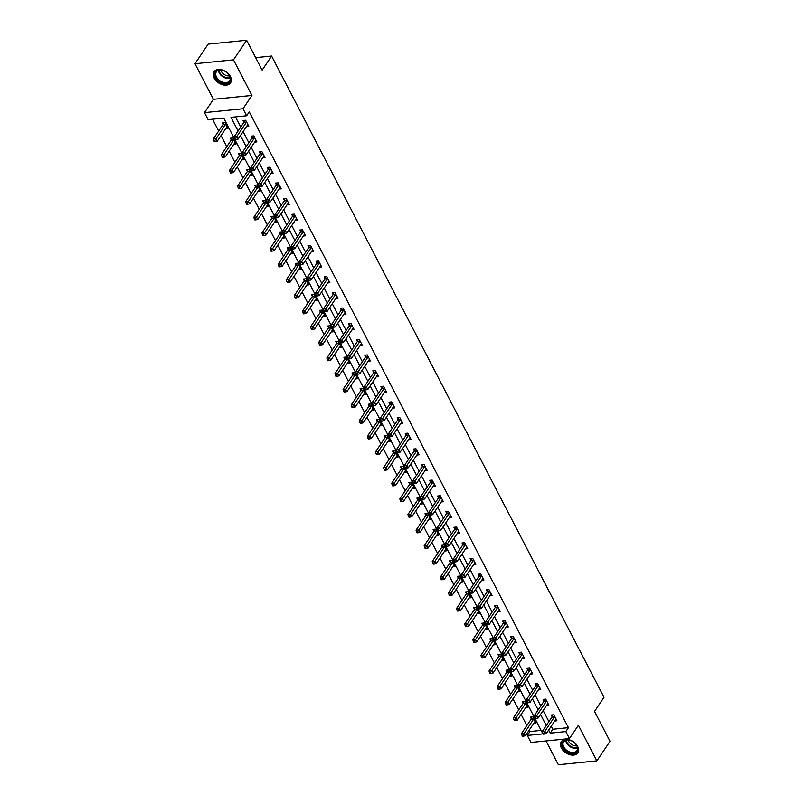 <?xml version="1.0" encoding="UTF-8"?>
<svg xmlns="http://www.w3.org/2000/svg" width="805" height="805" viewBox="0 0 805 805"><rect width="100%" height="100%" fill="white"/><g stroke="black" fill="none" stroke-linecap="round" stroke-linejoin="round"><path stroke-width="1.21" d="M214.17 78.135A9.962 6.712 -146.1 0 0 222.462 84.736A9.962 6.712 -146.1 0 0 230.552 82.875A9.962 6.712 -146.1 0 0 230.401 76.505A9.962 6.712 -146.1 0 0 222.11 69.904A9.962 6.712 -146.1 0 0 214.019 71.766A9.962 6.712 -146.1 0 0 214.17 78.135M561.437 748.087A9.962 6.712 -146.1 0 0 569.729 754.688A9.962 6.712 -146.1 0 0 577.819 752.826A9.962 6.712 -146.1 0 0 577.668 746.456A9.962 6.712 -146.1 0 0 569.377 739.855A9.962 6.712 -146.1 0 0 561.286 741.717A9.962 6.712 -146.1 0 0 561.437 748.087M551.254 726.17L552.844 729.229L568.451 727.66L565.824 731.574L569.457 738.598L530.948 742.462L527.315 735.448L542.922 733.878L223.73 118.083L208.113 119.653L204.48 112.63L242.989 108.766L246.622 115.779L231.015 117.349L238.089 131.014M213.426 99.317L251.935 95.443L233.48 59.842L246.642 40.25L208.133 44.124L194.971 63.706L213.426 99.317L204.48 112.63M546.021 740.952L558.358 764.75L596.867 760.876L578.413 725.275L569.457 738.598M529.207 730.105L529.942 731.524L527.315 735.448M212.55 119.21L218.668 131.024M221.033 135.572L226.779 146.671M229.143 151.219L234.889 162.318M237.254 166.856L242.999 177.965M245.354 182.504L251.11 193.603M253.464 198.151L259.22 209.25M261.575 213.798L267.33 224.897M269.685 229.445L275.441 240.544M277.795 245.092L283.551 256.191M285.906 260.729L291.662 271.838M294.016 276.377L299.772 287.476M302.127 292.024L307.882 303.123M310.237 307.671L315.993 318.77M318.347 323.318L324.103 334.417M326.458 338.965L332.213 350.064M334.568 354.613L340.324 365.712M342.678 370.25L348.434 381.349M350.789 385.897L356.545 396.996M358.899 401.544L364.655 412.643M367.01 417.191L372.765 428.29M375.12 432.838L380.876 443.937M383.23 448.486L388.976 459.585M391.341 464.123L397.086 475.222M399.451 479.77L405.197 490.869M407.561 495.417L413.307 506.516M415.662 511.064L421.418 522.163M423.772 526.712L429.528 537.81M431.883 542.359L437.638 553.458M439.993 557.996L445.749 569.105M448.103 573.643L453.859 584.742M456.214 589.29L461.969 600.389M464.324 604.937L470.08 616.036M472.434 620.585L478.19 631.684M480.545 636.232L486.3 647.331M488.655 651.869L494.411 662.978M496.766 667.516L502.521 678.615M504.876 683.163L510.632 694.262M512.986 698.81L518.742 709.909M521.097 714.458L526.852 725.557M233.48 59.842L194.971 63.706M246.642 40.25L262.138 70.136L271.607 56.038L604.012 697.301L594.533 711.409L610.029 741.294L596.867 760.876M271.607 56.038L255.658 57.638M529.942 731.524L541.121 730.407M533.906 723.111L536.14 722.89L533.021 716.873L530.425 717.134L531.26 718.754M525.796 707.464L528.03 707.243L524.91 701.225L522.314 701.487L523.149 703.107M517.685 691.817L519.919 691.596L516.8 685.578L514.204 685.84L515.039 687.46M509.575 676.17L511.809 675.948L508.69 669.931L506.093 670.193L506.929 671.813M501.465 660.533L503.699 660.301L500.579 654.284L497.983 654.546L498.818 656.176M493.354 644.886L495.588 644.654L492.469 638.637L489.873 638.898L490.708 640.528M485.244 629.238L487.478 629.017L484.358 623L481.762 623.261L482.608 624.881M477.134 613.591L479.377 613.37L476.258 607.352L473.652 607.614L474.497 609.234M469.023 597.944L471.267 597.723L468.148 591.705L465.542 591.967L466.387 593.587M460.913 582.297L463.157 582.075L460.037 576.058L457.431 576.32L458.276 577.94M452.802 566.66L455.046 566.428L451.927 560.411L449.321 560.672L450.166 562.303M444.692 551.012L446.936 550.781L443.817 544.764L441.21 545.025L442.056 546.655M436.582 535.365L438.826 535.144L435.706 529.127L433.1 529.388L433.945 531.008M428.471 519.718L430.715 519.497L427.596 513.479L424.99 513.741L425.835 515.361M420.361 504.071L422.605 503.85L419.486 497.832L416.879 498.094L417.725 499.714M412.251 488.424L414.495 488.202L411.375 482.185L408.769 482.447L409.614 484.067M404.14 472.787L406.384 472.555L403.265 466.538L400.659 466.799L401.504 468.43M396.03 457.139L398.274 456.908L395.154 450.891L392.548 451.152L393.393 452.782M387.919 441.492L390.163 441.271L387.044 435.253L384.438 435.515L385.283 437.135M379.809 425.845L382.053 425.624L378.934 419.606L376.338 419.868L377.173 421.488M371.699 410.198L373.943 409.976L370.823 403.959L368.227 404.221L369.062 405.841M363.598 394.551L365.832 394.329L362.713 388.312L360.117 388.574L360.952 390.194M355.488 378.914L357.722 378.682L354.603 372.665L352.006 372.926L352.842 374.556M347.378 363.266L349.612 363.035L346.492 357.018L343.896 357.279L344.731 358.909M339.267 347.619L341.501 347.398L338.382 341.38L335.786 341.632L336.621 343.262M331.157 331.972L333.391 331.751L330.271 325.733L327.675 325.995L328.51 327.615M323.047 316.325L325.28 316.103L322.161 310.086L319.565 310.348L320.4 311.968M314.936 300.678L317.17 300.456L314.051 294.439L311.454 294.7L312.3 296.321M306.826 285.04L309.07 284.809L305.95 278.792L303.344 279.053L304.189 280.673M298.715 269.393L300.959 269.162L297.84 263.144L295.234 263.406L296.079 265.036M290.605 253.746L292.849 253.515L289.73 247.497L287.123 247.759L287.969 249.389M282.495 238.099L284.739 237.878L281.619 231.86L279.013 232.122L279.858 233.742M274.384 222.452L276.628 222.23L273.509 216.213L270.903 216.475L271.748 218.095M266.274 206.805L268.518 206.583L265.398 200.566L262.792 200.827L263.638 202.447M258.163 191.167L260.407 190.936L257.288 184.919L254.682 185.18L255.527 186.8M250.053 175.52L252.297 175.289L249.178 169.271L246.572 169.533L247.417 171.163M241.943 159.873L244.187 159.642L241.067 153.624L238.461 153.886L239.306 155.516M233.832 144.226L236.076 144.004L232.957 137.987L230.351 138.249L231.196 139.869M225.722 128.579L227.966 128.357L224.847 122.34L222.24 122.602L223.086 124.222M568.451 727.66L249.258 111.865L246.622 115.779M235.442 116.906L240.725 127.089M243.08 131.638L248.836 142.737M251.19 147.285L256.946 158.384M259.301 162.932L265.056 174.031M267.411 178.579L273.167 189.678M275.521 194.216L281.277 205.315M283.632 209.864L289.387 220.962M291.742 225.511L297.498 236.61M299.852 241.158L305.608 252.257M307.963 256.805L313.719 267.904M316.073 272.452L321.829 283.551M324.184 288.089L329.929 299.198M332.294 303.737L338.04 314.836M340.404 319.384L346.15 330.483M348.515 335.031L354.26 346.13M356.625 350.678L362.371 361.777M364.725 366.325L370.481 377.424M372.836 381.962L378.592 393.071M380.946 397.61L386.702 408.709M389.057 413.257L394.812 424.356M397.167 428.904L402.923 440.003M405.277 444.551L411.033 455.65M413.388 460.198L419.143 471.297M421.498 475.836L427.254 486.945M429.608 491.483L435.364 502.582M437.719 507.13L443.475 518.229M445.829 522.777L451.585 533.876M453.94 538.424L459.695 549.523M462.05 554.071L467.806 565.17M470.16 569.709L475.916 580.818M478.271 585.356L484.026 596.455M486.381 601.003L492.137 612.102M494.491 616.65L500.237 627.749M502.602 632.297L508.347 643.396M510.712 647.945L516.458 659.043M518.823 663.592L524.568 674.691M526.933 679.229L532.679 690.328M535.033 694.876L540.789 705.975M543.144 710.523L548.899 721.622M554.715 721.018L556.959 720.797L553.84 714.78L551.234 715.041L552.079 716.661M546.605 705.371L548.849 705.15L545.73 699.132L543.123 699.394L543.969 701.014M538.495 689.724L540.739 689.503L537.619 683.485L535.013 683.747L535.858 685.367M530.384 674.087L532.628 673.855L529.509 667.838L526.903 668.1L527.748 669.73M522.274 658.44L524.518 658.208L521.399 652.191L518.792 652.452L519.638 654.083M514.164 642.793L516.408 642.571L513.288 636.554L510.692 636.815L511.527 638.435M506.063 627.145L508.297 626.924L505.178 620.907L502.582 621.168L503.417 622.788M497.953 611.498L500.187 611.277L497.067 605.259L494.471 605.521L495.306 607.141M489.843 595.851L492.076 595.63L488.957 589.612L486.361 589.874L487.196 591.494M481.732 580.214L483.966 579.982L480.847 573.965L478.25 574.227L479.086 575.847M473.622 564.567L475.856 564.335L472.736 558.318L470.14 558.579L470.975 560.21M465.511 548.919L467.745 548.698L464.626 542.681L462.03 542.932L462.865 544.562M457.401 533.272L459.635 533.051L456.516 527.034L453.919 527.295L454.765 528.915M449.291 517.625L451.525 517.404L448.415 511.386L445.809 511.648L446.654 513.268M441.18 501.978L443.424 501.757L440.305 495.739L437.699 496.001L438.544 497.621M433.07 486.341L435.314 486.109L432.194 480.092L429.588 480.354L430.434 481.974M424.96 470.694L427.203 470.462L424.084 464.445L421.478 464.706L422.323 466.337M416.849 455.046L419.093 454.815L415.974 448.798L413.368 449.059L414.213 450.689M408.739 439.399L410.983 439.178L407.863 433.16L405.257 433.422L406.102 435.042M400.628 423.752L402.872 423.531L399.753 417.513L397.147 417.775L397.992 419.395M392.518 408.105L394.762 407.883L391.643 401.866L389.036 402.128L389.882 403.748M384.408 392.468L386.652 392.236L383.532 386.219L380.926 386.481L381.771 388.101M376.297 376.821L378.541 376.589L375.422 370.572L372.816 370.833L373.661 372.463M368.187 361.173L370.431 360.942L367.311 354.925L364.705 355.186L365.55 356.816M360.077 345.526L362.32 345.305L359.201 339.287L356.595 339.549L357.44 341.169M351.966 329.879L354.21 329.658L351.091 323.64L348.495 323.902L349.33 325.522M343.856 314.232L346.1 314.01L342.98 307.993L340.384 308.255L341.219 309.875M335.755 298.585L337.989 298.363L334.87 292.346L332.274 292.607L333.109 294.228M327.645 282.947L329.879 282.716L326.76 276.699L324.163 276.96L324.999 278.59M319.535 267.3L321.769 267.069L318.649 261.051L316.053 261.313L316.888 262.943M311.424 251.653L313.658 251.432L310.539 245.414L307.943 245.676L308.778 247.296M303.314 236.006L305.548 235.785L302.428 229.767L299.832 230.029L300.668 231.649M295.204 220.359L297.437 220.137L294.318 214.12L291.722 214.382L292.557 216.002M287.093 204.712L289.327 204.49L286.208 198.473L283.612 198.734L284.457 200.354M278.983 189.074L281.227 188.843L278.107 182.826L275.501 183.087L276.346 184.717M270.872 173.427L273.116 173.196L269.997 167.178L267.391 167.44L268.236 169.07M262.762 157.78L265.006 157.559L261.887 151.541L259.28 151.803L260.126 153.423M254.652 142.133L256.896 141.911L253.776 135.894L251.17 136.156L252.015 137.776M246.541 126.486L248.785 126.264L245.666 120.247L243.06 120.509L243.905 122.129M251.935 95.443L242.989 108.766M548.628 730.085L550.207 733.144L565.824 731.574M240.454 135.552L246.199 146.651M248.564 151.199L254.31 162.298M256.674 166.846L262.42 177.945M264.775 182.494L270.53 193.592M272.885 198.141L278.641 209.24M280.995 213.788L286.751 224.887M289.106 229.425L294.861 240.524M297.216 245.072L302.972 256.171M305.326 260.719L311.082 271.818M313.437 276.367L319.193 287.466M321.547 292.014L327.303 303.113M329.658 307.661L335.413 318.76M337.768 323.298L343.524 334.407M345.878 338.945L351.634 350.044M353.989 354.592L359.744 365.691M362.099 370.24L367.855 381.339M370.209 385.887L375.965 396.986M378.32 401.534L384.076 412.633M386.43 417.171L392.186 428.28M394.541 432.818L400.286 443.917M402.651 448.466L408.397 459.564M410.761 464.113L416.507 475.212M418.872 479.76L424.617 490.859M426.972 495.407L432.728 506.506M435.082 511.044L440.838 522.153M443.193 526.691L448.949 537.79M451.303 542.339L457.059 553.438M459.414 557.986L465.169 569.085M467.524 573.633L473.28 584.732M475.634 589.28L481.39 600.379M483.745 604.927L489.5 616.026M491.855 620.564L497.611 631.663M499.965 636.212L505.721 647.311M508.076 651.859L513.832 662.958M516.186 667.506L521.942 678.605M524.297 683.153L530.052 694.252M532.407 698.8L538.163 709.899M540.517 714.438L546.273 725.536M552.844 729.229L550.207 733.144M554.474 716.943L551.868 717.205L542.288 731.463L544.894 731.202L554.474 716.943A1.278 0.735 84.3 0 0 554.635 716.571L554.685 716.4M543.818 733.053L542.781 733.154L543.294 734.16L544.341 734.049L543.818 733.053L544.894 731.202L546.192 733.707L555.772 719.449A1.278 0.735 84.3 0 1 556.014 719.227L556.114 719.167M551.868 717.205A1.278 0.735 84.3 0 0 552.029 716.832L552.552 714.91M542.288 731.463L542.781 733.154M544.341 734.049L546.192 733.707M531.733 717.003L531.22 718.925A1.278 0.735 -95.7 0 1 531.058 719.298L521.479 733.556L524.075 733.295L525.373 735.8L534.963 721.542A1.278 0.735 -95.7 0 1 535.194 721.32L535.305 721.26M533.866 718.493L533.816 718.664A1.278 0.735 -95.7 0 1 533.655 719.036L522.998 735.136L521.962 735.247L522.485 736.253L523.522 736.142L522.998 735.136M525.373 735.8L523.522 736.142M521.962 735.247L521.479 733.556M563.419 741.133A8.624 5.806 33.9 0 1 569.97 740.268A8.624 5.806 33.9 0 1 575.877 744.233A8.624 5.806 33.9 0 1 576.531 752.152A8.624 5.806 33.9 0 1 565.643 750.642A8.624 5.806 33.9 0 1 563.419 741.133M570.111 740.308A7.98 5.373 -146.1 0 0 564.174 741.153A7.98 5.373 -146.1 0 0 563.611 741.797A7.98 5.373 -146.1 0 0 566.72 750.341A7.98 5.373 -146.1 0 0 576.31 751.357A7.98 5.373 -146.1 0 0 576.863 750.703A7.98 5.373 -146.1 0 0 575.786 744.122M561.759 741.123L561.759 741.123A9.902 6.661 -146.1 0 0 565.613 751.719A9.902 6.661 -146.1 0 0 577.497 752.967A9.902 6.661 -146.1 0 0 578.191 752.162L578.191 752.162M576.833 745.772A6.289 4.236 33.9 0 1 568.189 739.966M229.727 75.982A8.624 5.806 33.9 0 1 226.215 83.458A8.624 5.806 33.9 0 1 215.68 77.401A8.624 5.806 33.9 0 1 222.703 70.317A8.624 5.806 33.9 0 1 228.61 74.281A8.624 5.806 33.9 0 1 229.727 75.982M222.844 70.357A7.98 5.373 -146.1 0 0 216.344 71.846A7.98 5.373 -146.1 0 0 216.465 76.958A7.98 5.373 -146.1 0 0 223.106 82.241A7.98 5.373 -146.1 0 0 229.596 80.752A7.98 5.373 -146.1 0 0 229.475 75.65A7.98 5.373 -146.1 0 0 228.519 74.181M229.566 75.821A6.289 4.236 33.9 0 1 221.445 71.464A6.289 4.236 33.9 0 1 220.922 70.015M214.492 71.172L214.492 71.172A9.902 6.661 -146.1 0 0 214.643 77.501A9.902 6.661 -146.1 0 0 222.874 84.062A9.902 6.661 -146.1 0 0 230.924 82.211L230.924 82.211M546.364 701.296L543.767 701.558L534.178 715.816L536.784 715.554L546.364 701.296A1.278 0.735 84.3 0 0 546.525 700.934L546.575 700.753M535.707 717.406L534.671 717.507L535.184 718.513L536.231 718.402L535.707 717.406L536.784 715.554L538.082 718.06L547.662 703.801A1.278 0.735 84.3 0 1 547.903 703.58L548.004 703.53M543.767 701.558A1.278 0.735 84.3 0 0 543.918 701.195L544.442 699.263M534.178 715.816L534.671 717.507M536.231 718.402L538.082 718.06M538.253 685.649L535.657 685.91L526.067 700.169L528.674 699.907L538.253 685.649A1.278 0.735 84.3 0 0 538.414 685.286L538.465 685.105M527.597 701.759L526.561 701.859L527.074 702.866L528.12 702.765L527.597 701.759L528.674 699.907L529.972 702.413L539.551 688.154A1.278 0.735 84.3 0 1 539.793 687.933L539.893 687.883M535.657 685.91A1.278 0.735 84.3 0 0 535.808 685.548L536.331 683.616M526.067 700.169L526.561 701.859M528.12 702.765L529.972 702.413M523.622 701.356L523.109 703.278A1.278 0.735 -95.7 0 1 522.948 703.651L513.369 717.909L515.965 717.647L517.263 720.153L526.852 705.894A1.278 0.735 -95.7 0 1 527.084 705.673L527.195 705.613M525.756 702.846L525.705 703.017A1.278 0.735 -95.7 0 1 525.544 703.389L514.888 719.499L513.852 719.6L514.375 720.606L515.411 720.495L514.888 719.499M517.263 720.153L515.411 720.495M513.852 719.6L513.369 717.909M515.512 685.709L514.999 687.641A1.278 0.735 -95.7 0 1 514.838 688.003L505.258 702.262L507.854 702L509.152 704.506L518.742 690.247A1.278 0.735 -95.7 0 1 518.973 690.026L519.084 689.976M517.645 687.198L517.595 687.379A1.278 0.735 -95.7 0 1 517.434 687.742L506.778 703.852L505.741 703.952L506.265 704.959L507.301 704.848L506.778 703.852M509.152 704.506L507.301 704.848M505.741 703.952L505.258 702.262M530.143 670.002L527.547 670.263L517.957 684.522L520.563 684.26L530.143 670.002A1.278 0.735 84.3 0 0 530.304 669.639L530.354 669.468M519.487 686.112L518.45 686.212L518.963 687.218L520.01 687.118L519.487 686.112L520.563 684.26L521.861 686.766L531.441 672.507A1.278 0.735 84.3 0 1 531.682 672.286L531.783 672.235M527.547 670.263A1.278 0.735 84.3 0 0 527.698 669.901L528.221 667.969M517.957 684.522L518.45 686.212M520.01 687.118L521.861 686.766M522.032 654.354L519.436 654.616L509.847 668.875L512.453 668.613L522.032 654.354A1.278 0.735 84.3 0 0 522.193 653.992L522.244 653.821M511.376 670.464L510.34 670.575L510.853 671.571L511.9 671.471L511.376 670.464L512.453 668.613L513.751 671.129L523.331 656.86A1.278 0.735 84.3 0 1 523.572 656.649L523.673 656.588M519.436 654.616A1.278 0.735 84.3 0 0 519.587 654.254L520.111 652.322M509.847 668.875L510.34 670.575M511.9 671.471L513.751 671.129M513.922 638.707L511.326 638.969L501.746 653.237L504.343 652.976L513.922 638.707A1.278 0.735 84.3 0 0 514.083 638.345L514.133 638.174M503.266 654.817L502.229 654.928L502.743 655.924L503.789 655.823L503.266 654.817L504.343 652.976L505.641 655.481L515.22 641.223A1.278 0.735 84.3 0 1 515.462 641.001L515.562 640.941M511.326 638.969A1.278 0.735 84.3 0 0 511.487 638.607L512 636.675M501.746 653.237L502.229 654.928M503.789 655.823L505.641 655.481M507.402 670.062L506.888 671.994A1.278 0.735 -95.7 0 1 506.727 672.356L497.148 686.615L499.744 686.353L501.042 688.859L510.632 674.6A1.278 0.735 -95.7 0 1 510.863 674.379L510.974 674.328M509.535 671.551L509.485 671.732A1.278 0.735 -95.7 0 1 509.334 672.095L498.667 688.205L497.631 688.305L498.154 689.311L499.191 689.211L498.667 688.205M501.042 688.859L499.191 689.211M497.631 688.305L497.148 686.615M499.291 654.415L498.778 656.347A1.278 0.735 -95.7 0 1 498.617 656.709L489.038 670.967L491.634 670.706L492.942 673.221L502.521 658.953A1.278 0.735 -95.7 0 1 502.753 658.732L502.863 658.681M501.424 655.914L501.374 656.085A1.278 0.735 -95.7 0 1 501.223 656.447L490.567 672.557L489.521 672.668L490.044 673.664L491.08 673.564L490.567 672.557M492.942 673.221L491.08 673.564M489.521 672.668L489.038 670.967M491.181 638.768L490.668 640.7A1.278 0.735 -95.7 0 1 490.507 641.062L480.927 655.33L483.523 655.069L484.831 657.574L494.411 643.316A1.278 0.735 -95.7 0 1 494.642 643.094L494.753 643.034M493.314 640.267L493.264 640.438A1.278 0.735 -95.7 0 1 493.113 640.8L482.457 656.91L481.41 657.021L481.933 658.017L482.97 657.916L482.457 656.91M484.831 657.574L482.97 657.916M481.41 657.021L480.927 655.33M483.07 623.12L482.557 625.052A1.278 0.735 -95.7 0 1 482.396 625.415L472.817 639.683L475.413 639.422L476.721 641.927L486.3 627.669A1.278 0.735 -95.7 0 1 486.532 627.447L486.643 627.387M485.204 624.62L485.153 624.791A1.278 0.735 -95.7 0 1 485.002 625.163L474.346 641.263L473.3 641.374L473.823 642.38L474.859 642.269L474.346 641.263M476.721 641.927L474.859 642.269M473.3 641.374L472.817 639.683M474.96 607.483L474.447 609.405A1.278 0.735 -95.7 0 1 474.286 609.777L464.706 624.036L467.303 623.774L468.611 626.28L478.19 612.021A1.278 0.735 -95.7 0 1 478.422 611.8L478.532 611.74M477.093 608.972L477.053 609.144A1.278 0.735 -95.7 0 1 476.892 609.516L466.236 625.626L465.189 625.727L465.713 626.733L466.749 626.622L466.236 625.626M468.611 626.28L466.749 626.622M465.189 625.727L464.706 624.036M466.85 591.836L466.337 593.768A1.278 0.735 -95.7 0 1 466.175 594.13L456.596 608.389L459.202 608.127L460.5 610.633L470.08 596.374A1.278 0.735 -95.7 0 1 470.311 596.153L470.422 596.103M468.983 593.325L468.943 593.506A1.278 0.735 -95.7 0 1 468.782 593.869L458.125 609.979L457.079 610.079L457.602 611.086L458.639 610.975L458.125 609.979M460.5 610.633L458.639 610.975M457.079 610.079L456.596 608.389M458.739 576.189L458.226 578.121A1.278 0.735 -95.7 0 1 458.065 578.483L448.486 592.742L451.092 592.48L452.39 594.986L461.969 580.727A1.278 0.735 -95.7 0 1 462.201 580.506L462.312 580.455M460.873 577.678L460.832 577.859A1.278 0.735 -95.7 0 1 460.671 578.221L450.015 594.332L448.969 594.432L449.492 595.438L450.528 595.338L450.015 594.332M452.39 594.986L450.528 595.338M448.969 594.432L448.486 592.742M450.629 560.542L450.116 562.474A1.278 0.735 -95.7 0 1 449.955 562.836L440.375 577.094L442.981 576.833L444.28 579.348L453.859 565.08A1.278 0.735 -95.7 0 1 454.09 564.858L454.201 564.808M452.762 562.041L452.722 562.212A1.278 0.735 -95.7 0 1 452.561 562.574L441.905 578.684L440.858 578.795L441.382 579.791L442.418 579.691L441.905 578.684M444.28 579.348L442.418 579.691M440.858 578.795L440.375 577.094M442.519 544.894L442.005 546.826A1.278 0.735 -95.7 0 1 441.844 547.189L432.265 561.447L434.871 561.196L436.169 563.701L445.749 549.433A1.278 0.735 -95.7 0 1 445.98 549.221L446.091 549.161M444.652 546.394L444.612 546.565A1.278 0.735 -95.7 0 1 444.451 546.927L433.794 563.037L432.748 563.148L433.271 564.144L434.318 564.043L433.794 563.037M436.169 563.701L434.318 564.043M432.748 563.148L432.265 561.447M434.408 529.247L433.895 531.179A1.278 0.735 -95.7 0 1 433.734 531.542L424.155 545.81L426.761 545.548L428.059 548.054L437.638 533.796A1.278 0.735 -95.7 0 1 437.87 533.574L437.98 533.514M436.541 530.747L436.501 530.918A1.278 0.735 -95.7 0 1 436.34 531.28L425.684 547.39L424.638 547.501L425.161 548.507L426.207 548.396L425.684 547.39M428.059 548.054L426.207 548.396M424.638 547.501L424.155 545.81M426.298 513.61L425.785 515.532A1.278 0.735 -95.7 0 1 425.624 515.904L416.044 530.163L418.65 529.901L419.948 532.407L429.528 518.148A1.278 0.735 -95.7 0 1 429.759 517.927L429.87 517.867M428.431 515.099L428.391 515.27A1.278 0.735 -95.7 0 1 428.23 515.643L417.574 531.753L416.537 531.853L417.05 532.86L418.097 532.749L417.574 531.753M419.948 532.407L418.097 532.749M416.537 531.853L416.044 530.163M418.198 497.963L417.674 499.895A1.278 0.735 -95.7 0 1 417.513 500.257L407.934 514.516L410.54 514.254L411.838 516.76L421.418 502.501A1.278 0.735 -95.7 0 1 421.649 502.28L421.76 502.229M420.321 499.452L420.28 499.633A1.278 0.735 -95.7 0 1 420.119 499.996L409.463 516.106L408.427 516.206L408.94 517.213L409.987 517.102L409.463 516.106M411.838 516.76L409.987 517.102M408.427 516.206L407.934 514.516M410.087 482.316L409.564 484.248A1.278 0.735 -95.7 0 1 409.413 484.61L399.823 498.869L402.43 498.607L403.728 501.113L413.307 486.854A1.278 0.735 -95.7 0 1 413.549 486.633L413.649 486.582M412.22 483.805L412.17 483.986A1.278 0.735 -95.7 0 1 412.009 484.348L401.353 500.458L400.316 500.559L400.83 501.565L401.876 501.465L401.353 500.458M403.728 501.113L401.876 501.465M400.316 500.559L399.823 498.869M401.977 466.669L401.454 468.601A1.278 0.735 -95.7 0 1 401.303 468.963L391.713 483.221L394.319 482.96L395.617 485.465L405.197 471.207A1.278 0.735 -95.7 0 1 405.438 470.985L405.539 470.935M404.11 468.168L404.06 468.339A1.278 0.735 -95.7 0 1 403.899 468.701L393.243 484.811L392.206 484.912L392.719 485.918L393.766 485.818L393.243 484.811M395.617 485.465L393.766 485.818M392.206 484.912L391.713 483.221M393.866 451.021L393.343 452.953A1.278 0.735 -95.7 0 1 393.192 453.316L383.603 467.574L386.209 467.313L387.507 469.828L397.086 455.56A1.278 0.735 -95.7 0 1 397.328 455.348L397.429 455.288M396 452.521L395.949 452.692A1.278 0.735 -95.7 0 1 395.788 453.054L385.132 469.164L384.096 469.275L384.609 470.271L385.655 470.17L385.132 469.164M387.507 469.828L385.655 470.17M384.096 469.275L383.603 467.574M385.756 435.374L385.233 437.306A1.278 0.735 -95.7 0 1 385.082 437.668L375.492 451.937L378.098 451.675L379.397 454.181L388.976 439.922A1.278 0.735 -95.7 0 1 389.218 439.701L389.318 439.641M387.889 436.874L387.839 437.045A1.278 0.735 -95.7 0 1 387.678 437.407L377.022 453.517L375.985 453.628L376.499 454.624L377.545 454.523L377.022 453.517M379.397 454.181L377.545 454.523M375.985 453.628L375.492 451.937M377.646 419.737L377.132 421.659A1.278 0.735 -95.7 0 1 376.971 422.031L367.382 436.29L369.988 436.028L371.286 438.534L380.866 424.275A1.278 0.735 -95.7 0 1 381.107 424.054L381.208 423.994M379.779 421.226L379.729 421.397A1.278 0.735 -95.7 0 1 379.568 421.77L368.911 437.88L367.875 437.98L368.388 438.987L369.435 438.876L368.911 437.88M371.286 438.534L369.435 438.876M367.875 437.98L367.382 436.29M369.535 404.09L369.022 406.012A1.278 0.735 -95.7 0 1 368.861 406.384L359.282 420.643L361.878 420.381L363.176 422.887L372.765 408.628A1.278 0.735 -95.7 0 1 372.997 408.407L373.107 408.356M371.669 405.579L371.618 405.76A1.278 0.735 -95.7 0 1 371.457 406.123L360.801 422.233L359.765 422.333L360.288 423.339L361.324 423.229L360.801 422.233M363.176 422.887L361.324 423.229M359.765 422.333L359.282 420.643M361.425 388.443L360.912 390.375A1.278 0.735 -95.7 0 1 360.751 390.737L351.171 404.996L353.767 404.734L355.065 407.239L364.655 392.981A1.278 0.735 -95.7 0 1 364.886 392.76L364.997 392.709M363.558 389.932L363.508 390.113A1.278 0.735 -95.7 0 1 363.347 390.475L352.691 406.585L351.654 406.686L352.177 407.692L353.214 407.592L352.691 406.585M355.065 407.239L353.214 407.592M351.654 406.686L351.171 404.996M505.812 623.07L503.216 623.332L493.636 637.59L496.232 637.329L505.812 623.07A1.278 0.735 84.3 0 0 505.973 622.698L506.023 622.527M495.156 639.18L494.119 639.281L494.642 640.287L495.679 640.176L495.156 639.18L496.232 637.329L497.53 639.834L507.12 625.576A1.278 0.735 84.3 0 1 507.351 625.354L507.462 625.294M503.216 623.332A1.278 0.735 84.3 0 0 503.377 622.959L503.89 621.037M493.636 637.59L494.119 639.281M495.679 640.176L497.53 639.834M497.701 607.423L495.105 607.684L485.526 621.943L488.122 621.681L497.701 607.423A1.278 0.735 84.3 0 0 497.862 607.051L497.913 606.879M487.045 623.533L486.009 623.634L486.532 624.64L487.568 624.529L487.045 623.533L488.122 621.681L489.42 624.187L499.009 609.928A1.278 0.735 84.3 0 1 499.241 609.707L499.352 609.657M495.105 607.684A1.278 0.735 84.3 0 0 495.266 607.312L495.779 605.39M485.526 621.943L486.009 623.634M487.568 624.529L489.42 624.187M489.591 591.776L486.995 592.037L477.415 606.296L480.011 606.034L489.591 591.776A1.278 0.735 84.3 0 0 489.752 591.413L489.802 591.232M478.935 607.886L477.898 607.986L478.422 608.993L479.458 608.892L478.935 607.886L480.011 606.034L481.31 608.54L490.899 594.281A1.278 0.735 84.3 0 1 491.131 594.06L491.241 594.01M486.995 592.037A1.278 0.735 84.3 0 0 487.156 591.675L487.669 589.743M477.415 606.296L477.898 607.986M479.458 608.892L481.31 608.54M481.491 576.128L478.884 576.39L469.305 590.649L471.901 590.387L481.491 576.128A1.278 0.735 84.3 0 0 481.642 575.766L481.692 575.595M470.824 592.239L469.788 592.339L470.311 593.345L471.348 593.245L470.824 592.239L471.901 590.387L473.199 592.893L482.789 578.634A1.278 0.735 84.3 0 1 483.02 578.413L483.131 578.362M478.884 576.39A1.278 0.735 84.3 0 0 479.045 576.028L479.559 574.096M469.305 590.649L469.788 592.339M471.348 593.245L473.199 592.893M473.38 560.481L470.774 560.743L461.195 575.001L463.791 574.74L473.38 560.481A1.278 0.735 84.3 0 0 473.531 560.119L473.582 559.948M462.714 576.591L461.678 576.702L462.201 577.698L463.237 577.598L462.714 576.591L463.791 574.74L465.089 577.255L474.678 562.987A1.278 0.735 84.3 0 1 474.91 562.775L475.02 562.715M470.774 560.743A1.278 0.735 84.3 0 0 470.935 560.381L471.448 558.449M461.195 575.001L461.678 576.702M463.237 577.598L465.089 577.255M465.27 544.834L462.664 545.096L453.084 559.364L455.68 559.103L465.27 544.834A1.278 0.735 84.3 0 0 465.421 544.472L465.471 544.301M454.614 560.944L453.567 561.055L454.09 562.051L455.127 561.95L454.614 560.944L455.68 559.103L456.988 561.608L466.568 547.35A1.278 0.735 84.3 0 1 466.799 547.128L466.91 547.068M462.664 545.096A1.278 0.735 84.3 0 0 462.825 544.733L463.338 542.801M453.084 559.364L453.567 561.055M455.127 561.95L456.988 561.608M457.16 529.197L454.553 529.459L444.974 543.717L447.57 543.456L457.16 529.197A1.278 0.735 84.3 0 0 457.31 528.825L457.361 528.654M446.503 545.307L445.457 545.408L445.98 546.414L447.017 546.303L446.503 545.307L447.57 543.456L448.878 545.961L458.458 531.702A1.278 0.735 84.3 0 1 458.689 531.481L458.8 531.421M454.553 529.459A1.278 0.735 84.3 0 0 454.714 529.086L455.228 527.164M444.974 543.717L445.457 545.408M447.017 546.303L448.878 545.961M449.049 513.55L446.443 513.811L436.863 528.07L439.46 527.808L449.049 513.55A1.278 0.735 84.3 0 0 449.21 513.177L449.25 513.006M438.393 529.66L437.346 529.76L437.87 530.767L438.906 530.656L438.393 529.66L439.46 527.808L440.768 530.314L450.347 516.055A1.278 0.735 84.3 0 1 450.579 515.834L450.689 515.784M446.443 513.811A1.278 0.735 84.3 0 0 446.604 513.439L447.117 511.517M436.863 528.07L437.346 529.76M438.906 530.656L440.768 530.314M440.939 497.903L438.333 498.164L428.753 512.423L431.359 512.161L440.939 497.903A1.278 0.735 84.3 0 0 441.1 497.54L441.14 497.359M430.283 514.013L429.236 514.113L429.759 515.12L430.796 515.019L430.283 514.013L431.359 512.161L432.657 514.667L442.237 500.408A1.278 0.735 84.3 0 1 442.468 500.187L442.579 500.136M438.333 498.164A1.278 0.735 84.3 0 0 438.494 497.802L439.007 495.87M428.753 512.423L429.236 514.113M430.796 515.019L432.657 514.667M432.828 482.255L430.222 482.517L420.643 496.776L423.249 496.514L432.828 482.255A1.278 0.735 84.3 0 0 432.989 481.893L433.03 481.712M422.172 498.365L421.126 498.466L421.649 499.472L422.685 499.372L422.172 498.365L423.249 496.514L424.547 499.02L434.126 484.761A1.278 0.735 84.3 0 1 434.358 484.54L434.469 484.489M430.222 482.517A1.278 0.735 84.3 0 0 430.383 482.155L430.896 480.223M420.643 496.776L421.126 498.466M422.685 499.372L424.547 499.02M424.718 466.608L422.112 466.87L412.532 481.128L415.139 480.867L424.718 466.608A1.278 0.735 84.3 0 0 424.879 466.246L424.919 466.075M414.062 482.718L413.015 482.829L413.539 483.825L414.575 483.725L414.062 482.718L415.139 480.867L416.437 483.382L426.016 469.114A1.278 0.735 84.3 0 1 426.248 468.902L426.358 468.842M422.112 466.87A1.278 0.735 84.3 0 0 422.273 466.508L422.786 464.576M412.532 481.128L413.015 482.829M414.575 483.725L416.437 483.382M416.608 450.961L414.001 451.223L404.422 465.491L407.028 465.23L416.608 450.961A1.278 0.735 84.3 0 0 416.769 450.599L416.809 450.428M405.951 467.071L404.905 467.182L405.428 468.178L406.465 468.077L405.951 467.071L407.028 465.23L408.326 467.735L417.906 453.477A1.278 0.735 84.3 0 1 418.137 453.255L418.248 453.195M414.001 451.223A1.278 0.735 84.3 0 0 414.162 450.86L414.676 448.928M404.422 465.491L404.905 467.182M406.465 468.077L408.326 467.735M408.497 435.324L405.891 435.586L396.312 449.844L398.918 449.582L408.497 435.324A1.278 0.735 84.3 0 0 408.658 434.952L408.699 434.781M397.841 451.434L396.795 451.535L397.318 452.541L398.364 452.43L397.841 451.434L398.918 449.582L400.216 452.088L409.795 437.829A1.278 0.735 84.3 0 1 410.027 437.608L410.137 437.548M405.891 435.586A1.278 0.735 84.3 0 0 406.052 435.213L406.565 433.291M396.312 449.844L396.795 451.535M398.364 452.43L400.216 452.088M400.387 419.677L397.781 419.938L388.201 434.197L390.807 433.935L400.387 419.677A1.278 0.735 84.3 0 0 400.548 419.304L400.588 419.133M389.731 435.787L388.684 435.887L389.207 436.894L390.254 436.783L389.731 435.787L390.807 433.935L392.105 436.441L401.685 422.182A1.278 0.735 84.3 0 1 401.916 421.961L402.027 421.901M397.781 419.938A1.278 0.735 84.3 0 0 397.942 419.566L398.455 417.644M388.201 434.197L388.684 435.887M390.254 436.783L392.105 436.441M392.276 404.03L389.67 404.291L380.091 418.55L382.697 418.288L392.276 404.03A1.278 0.735 84.3 0 0 392.438 403.667L392.478 403.486M381.62 420.14L380.584 420.24L381.097 421.246L382.144 421.146L381.62 420.14L382.697 418.288L383.995 420.794L393.575 406.535A1.278 0.735 84.3 0 1 393.806 406.314L393.917 406.263M389.67 404.291A1.278 0.735 84.3 0 0 389.831 403.929L390.355 401.997M380.091 418.55L380.584 420.24M382.144 421.146L383.995 420.794M384.166 388.382L381.57 388.644L371.98 402.903L374.587 402.641L384.166 388.382A1.278 0.735 84.3 0 0 384.327 388.02L384.377 387.839M373.51 404.492L372.474 404.593L372.987 405.599L374.033 405.499L373.51 404.492L374.587 402.641L375.885 405.146L385.464 390.888A1.278 0.735 84.3 0 1 385.706 390.667L385.806 390.616M381.57 388.644A1.278 0.735 84.3 0 0 381.721 388.282L382.244 386.35M371.98 402.903L372.474 404.593M374.033 405.499L375.885 405.146M376.056 372.735L373.46 372.997L363.87 387.255L366.476 386.994L376.056 372.735A1.278 0.735 84.3 0 0 376.217 372.373L376.267 372.202M365.4 388.845L364.363 388.956L364.876 389.952L365.923 389.851L365.4 388.845L366.476 386.994L367.774 389.509L377.354 375.241A1.278 0.735 84.3 0 1 377.595 375.029L377.696 374.969M373.46 372.997A1.278 0.735 84.3 0 0 373.611 372.635L374.134 370.702M363.87 387.255L364.363 388.956M365.923 389.851L367.774 389.509M367.945 357.088L365.349 357.35L355.76 371.618L358.366 371.357L367.945 357.088A1.278 0.735 84.3 0 0 368.106 356.726L368.157 356.555M357.289 373.198L356.253 373.309L356.766 374.305L357.812 374.204L357.289 373.198L358.366 371.357L359.664 373.862L369.243 359.604A1.278 0.735 84.3 0 1 369.485 359.382L369.586 359.322M365.349 357.35A1.278 0.735 84.3 0 0 365.5 356.987L366.023 355.055M355.76 371.618L356.253 373.309M357.812 374.204L359.664 373.862M359.835 341.451L357.239 341.712L347.649 355.971L350.256 355.709L359.835 341.451A1.278 0.735 84.3 0 0 359.996 341.079L360.046 340.907M349.179 357.551L348.142 357.662L348.656 358.668L349.702 358.557L349.179 357.551L350.256 355.709L351.554 358.215L361.133 343.956A1.278 0.735 84.3 0 1 361.375 343.735L361.475 343.675M357.239 341.712A1.278 0.735 84.3 0 0 357.39 341.34L357.913 339.418M347.649 355.971L348.142 357.662M349.702 358.557L351.554 358.215M351.725 325.804L349.129 326.065L339.539 340.324L342.145 340.062L351.725 325.804A1.278 0.735 84.3 0 0 351.886 325.431L351.936 325.26M341.068 341.914L340.032 342.014L340.545 343.021L341.592 342.91L341.068 341.914L342.145 340.062L343.443 342.568L353.023 328.309A1.278 0.735 84.3 0 1 353.264 328.088L353.365 328.027M349.129 326.065A1.278 0.735 84.3 0 0 349.29 325.693L349.803 323.771M339.539 340.324L340.032 342.014M341.592 342.91L343.443 342.568M343.614 310.156L341.018 310.418L331.439 324.677L334.035 324.415L343.614 310.156A1.278 0.735 84.3 0 0 343.775 309.794L343.826 309.613M332.958 326.267L331.922 326.367L332.445 327.373L333.481 327.263L332.958 326.267L334.035 324.415L335.333 326.921L344.922 312.662A1.278 0.735 84.3 0 1 345.154 312.441L345.254 312.39M341.018 310.418A1.278 0.735 84.3 0 0 341.179 310.056L341.692 308.124M331.439 324.677L331.922 326.367M333.481 327.263L335.333 326.921M335.504 294.509L332.908 294.771L323.328 309.029L325.924 308.768L335.504 294.509A1.278 0.735 84.3 0 0 335.665 294.147L335.715 293.966M324.848 310.619L323.811 310.72L324.335 311.726L325.371 311.626L324.848 310.619L325.924 308.768L327.222 311.273L336.812 297.015A1.278 0.735 84.3 0 1 337.043 296.793L337.154 296.743M332.908 294.771A1.278 0.735 84.3 0 0 333.069 294.409L333.582 292.477M323.328 309.029L323.811 310.72M325.371 311.626L327.222 311.273M327.394 278.862L324.797 279.124L315.218 293.382L317.814 293.121L327.394 278.862A1.278 0.735 84.3 0 0 327.555 278.5L327.605 278.329M316.737 294.972L315.701 295.083L316.224 296.079L317.261 295.978L316.737 294.972L317.814 293.121L319.112 295.636L328.702 281.368A1.278 0.735 84.3 0 1 328.933 281.146L329.044 281.096M324.797 279.124A1.278 0.735 84.3 0 0 324.958 278.761L325.472 276.829M315.218 293.382L315.701 295.083M317.261 295.978L319.112 295.636M319.283 263.215L316.687 263.476L307.108 277.745L309.704 277.483L319.283 263.215A1.278 0.735 84.3 0 0 319.444 262.853L319.494 262.682M308.627 279.325L307.591 279.436L308.114 280.432L309.15 280.331L308.627 279.325L309.704 277.483L311.002 279.989L320.591 265.731A1.278 0.735 84.3 0 1 320.823 265.509L320.933 265.449M316.687 263.476A1.278 0.735 84.3 0 0 316.848 263.114L317.361 261.182M307.108 277.745L307.591 279.436M309.15 280.331L311.002 279.989M311.183 247.568L308.577 247.829L298.997 262.098L301.593 261.836L311.183 247.568A1.278 0.735 84.3 0 0 311.334 247.205L311.384 247.034M300.517 263.678L299.48 263.788L300.003 264.795L301.04 264.684L300.517 263.678L301.593 261.836L302.891 264.342L312.481 250.083A1.278 0.735 84.3 0 1 312.712 249.862L312.823 249.802M308.577 247.829A1.278 0.735 84.3 0 0 308.738 247.467L309.251 245.535M298.997 262.098L299.48 263.788M301.04 264.684L302.891 264.342M303.072 231.931L300.466 232.192L290.887 246.451L293.483 246.189L303.072 231.931A1.278 0.735 84.3 0 0 303.223 231.558L303.274 231.387M292.416 248.041L291.37 248.141L291.893 249.148L292.929 249.037L292.416 248.041L293.483 246.189L294.791 248.695L304.371 234.436A1.278 0.735 84.3 0 1 304.602 234.215L304.713 234.154M300.466 232.192A1.278 0.735 84.3 0 0 300.627 231.82L301.14 229.898M290.887 246.451L291.37 248.141M292.929 249.037L294.791 248.695M294.962 216.283L292.356 216.545L282.776 230.804L285.373 230.542L294.962 216.283A1.278 0.735 84.3 0 0 295.113 215.921L295.163 215.74M284.306 232.393L283.259 232.494L283.783 233.5L284.819 233.39L284.306 232.393L285.373 230.542L286.681 233.048L296.26 218.789A1.278 0.735 84.3 0 1 296.492 218.568L296.602 218.517M292.356 216.545A1.278 0.735 84.3 0 0 292.517 216.183L293.03 214.251M282.776 230.804L283.259 232.494M284.819 233.39L286.681 233.048M286.852 200.636L284.246 200.898L274.666 215.156L277.262 214.895L286.852 200.636A1.278 0.735 84.3 0 0 287.003 200.274L287.053 200.093M276.196 216.746L275.149 216.847L275.672 217.853L276.709 217.753L276.196 216.746L277.262 214.895L278.57 217.4L288.15 203.142A1.278 0.735 84.3 0 1 288.381 202.92L288.492 202.87M284.246 200.898A1.278 0.735 84.3 0 0 284.406 200.536L284.92 198.604M274.666 215.156L275.149 216.847M276.709 217.753L278.57 217.4M278.741 184.989L276.135 185.251L266.556 199.509L269.162 199.248L278.741 184.989A1.278 0.735 84.3 0 0 278.902 184.627L278.943 184.456M268.085 201.099L267.039 201.21L267.562 202.206L268.598 202.105L268.085 201.099L269.162 199.248L270.46 201.763L280.039 187.495A1.278 0.735 84.3 0 1 280.271 187.273L280.382 187.223M276.135 185.251A1.278 0.735 84.3 0 0 276.296 184.888L276.809 182.956M266.556 199.509L267.039 201.21M268.598 202.105L270.46 201.763M270.631 169.342L268.025 169.603L258.445 183.862L261.051 183.6L270.631 169.342A1.278 0.735 84.3 0 0 270.792 168.98L270.832 168.809M259.975 185.452L258.928 185.563L259.452 186.559L260.488 186.458L259.975 185.452L261.051 183.6L262.35 186.116L271.929 171.847A1.278 0.735 84.3 0 1 272.16 171.636L272.271 171.576M268.025 169.603A1.278 0.735 84.3 0 0 268.186 169.241L268.699 167.309M258.445 183.862L258.928 185.563M260.488 186.458L262.35 186.116M262.521 153.695L259.914 153.956L250.335 168.225L252.941 167.963L262.521 153.695A1.278 0.735 84.3 0 0 262.682 153.332L262.722 153.161M251.864 169.805L250.818 169.915L251.341 170.912L252.378 170.811L251.864 169.805L252.941 167.963L254.239 170.469L263.819 156.21A1.278 0.735 84.3 0 1 264.05 155.989L264.161 155.929M259.914 153.956A1.278 0.735 84.3 0 0 260.075 153.594L260.589 151.662M250.335 168.225L250.818 169.915M252.378 170.811L254.239 170.469M254.41 138.058L251.804 138.319L242.225 152.578L244.831 152.316L254.41 138.058A1.278 0.735 84.3 0 0 254.571 137.685L254.611 137.514M243.754 154.168L242.708 154.268L243.231 155.274L244.267 155.164L243.754 154.168L244.831 152.316L246.129 154.822L255.708 140.563A1.278 0.735 84.3 0 1 255.94 140.342L256.05 140.281M251.804 138.319A1.278 0.735 84.3 0 0 251.965 137.947L252.478 136.025M242.225 152.578L242.708 154.268M244.267 155.164L246.129 154.822M353.315 372.796L352.801 374.728A1.278 0.735 -95.7 0 1 352.64 375.09L343.061 389.348L345.657 389.087L346.955 391.592L356.545 377.334A1.278 0.735 -95.7 0 1 356.776 377.112L356.887 377.062M355.448 374.295L355.397 374.466A1.278 0.735 -95.7 0 1 355.236 374.828L344.58 390.938L343.544 391.039L344.067 392.045L345.103 391.944L344.58 390.938M346.955 391.592L345.103 391.944M343.544 391.039L343.061 389.348M345.204 357.148L344.691 359.08A1.278 0.735 -95.7 0 1 344.53 359.443L334.95 373.701L337.547 373.44L338.845 375.955L348.434 361.687A1.278 0.735 -95.7 0 1 348.666 361.475L348.776 361.415M347.337 358.648L347.287 358.819A1.278 0.735 -95.7 0 1 347.136 359.181L336.47 375.291L335.433 375.402L335.957 376.398L336.993 376.297L336.47 375.291M338.845 375.955L336.993 376.297M335.433 375.402L334.95 373.701M337.094 341.501L336.581 343.433A1.278 0.735 -95.7 0 1 336.42 343.795L326.84 358.064L329.436 357.802L330.734 360.308L340.324 346.049A1.278 0.735 -95.7 0 1 340.555 345.828L340.666 345.768M339.227 343L339.177 343.172A1.278 0.735 -95.7 0 1 339.026 343.534L328.36 359.644L327.323 359.755L327.846 360.751L328.883 360.65L328.36 359.644M330.734 360.308L328.883 360.65M327.323 359.755L326.84 358.064M328.983 325.864L328.47 327.786A1.278 0.735 -95.7 0 1 328.309 328.158L318.73 342.417L321.326 342.155L322.634 344.661L332.213 330.402A1.278 0.735 -95.7 0 1 332.445 330.181L332.556 330.12M331.117 327.353L331.066 327.524A1.278 0.735 -95.7 0 1 330.915 327.897L320.259 344.007L319.213 344.107L319.736 345.114L320.772 345.003L320.259 344.007M322.634 344.661L320.772 345.003M319.213 344.107L318.73 342.417M320.873 310.217L320.36 312.139A1.278 0.735 -95.7 0 1 320.199 312.511L310.619 326.77L313.215 326.508L314.524 329.014L324.103 314.755A1.278 0.735 -95.7 0 1 324.335 314.534L324.445 314.483M323.006 311.706L322.956 311.877A1.278 0.735 -95.7 0 1 322.805 312.249L312.149 328.36L311.102 328.46L311.626 329.466L312.662 329.356L312.149 328.36M314.524 329.014L312.662 329.356M311.102 328.46L310.619 326.77M312.763 294.57L312.249 296.502A1.278 0.735 -95.7 0 1 312.088 296.864L302.509 311.122L305.105 310.861L306.413 313.366L315.993 299.108A1.278 0.735 -95.7 0 1 316.224 298.886L316.335 298.836M314.896 296.059L314.846 296.24A1.278 0.735 -95.7 0 1 314.695 296.602L304.038 312.712L302.992 312.813L303.515 313.819L304.552 313.719L304.038 312.712M306.413 313.366L304.552 313.719M302.992 312.813L302.509 311.122M304.652 278.922L304.139 280.854A1.278 0.735 -95.7 0 1 303.978 281.217L294.399 295.475L297.005 295.214L298.303 297.719L307.882 283.461A1.278 0.735 -95.7 0 1 308.114 283.239L308.224 283.189M306.786 280.412L306.745 280.593A1.278 0.735 -95.7 0 1 306.584 280.955L295.928 297.065L294.882 297.166L295.405 298.172L296.441 298.071L295.928 297.065M298.303 297.719L296.441 298.071M294.882 297.166L294.399 295.475M296.542 263.275L296.029 265.207A1.278 0.735 -95.7 0 1 295.868 265.57L286.288 279.828L288.894 279.566L290.192 282.082L299.772 267.813A1.278 0.735 -95.7 0 1 300.003 267.602L300.114 267.542M298.675 264.775L298.635 264.946A1.278 0.735 -95.7 0 1 298.474 265.308L287.818 281.418L286.771 281.529L287.294 282.525L288.331 282.424L287.818 281.418M290.192 282.082L288.331 282.424M286.771 281.529L286.288 279.828M288.432 247.628L287.918 249.56A1.278 0.735 -95.7 0 1 287.757 249.922L278.178 264.191L280.784 263.929L282.082 266.435L291.662 252.176A1.278 0.735 -95.7 0 1 291.893 251.955L292.004 251.895M290.565 249.127L290.525 249.298A1.278 0.735 -95.7 0 1 290.364 249.661L279.707 265.771L278.661 265.881L279.184 266.878L280.221 266.777L279.707 265.771M282.082 266.435L280.221 266.777M278.661 265.881L278.178 264.191M280.321 231.991L279.808 233.913A1.278 0.735 -95.7 0 1 279.647 234.285L270.067 248.544L272.674 248.282L273.972 250.788L283.551 236.529A1.278 0.735 -95.7 0 1 283.783 236.308L283.893 236.247M282.454 233.48L282.414 233.651A1.278 0.735 -95.7 0 1 282.253 234.024L271.597 250.134L270.55 250.234L271.074 251.241L272.11 251.13L271.597 250.134M273.972 250.788L272.11 251.13M270.55 250.234L270.067 248.544M272.211 216.344L271.698 218.266A1.278 0.735 -95.7 0 1 271.537 218.638L261.957 232.897L264.563 232.635L265.861 235.141L275.441 220.882A1.278 0.735 -95.7 0 1 275.672 220.661L275.783 220.6M274.344 217.833L274.304 218.004A1.278 0.735 -95.7 0 1 274.143 218.376L263.487 234.486L262.44 234.587L262.963 235.593L264.01 235.483L263.487 234.486M265.861 235.141L264.01 235.483M262.44 234.587L261.957 232.897M264.1 200.697L263.587 202.629A1.278 0.735 -95.7 0 1 263.426 202.991L253.847 217.249L256.453 216.988L257.751 219.493L267.33 205.235A1.278 0.735 -95.7 0 1 267.562 205.013L267.673 204.963M266.234 202.186L266.193 202.367A1.278 0.735 -95.7 0 1 266.032 202.729L255.376 218.839L254.33 218.94L254.853 219.946L255.899 219.846L255.376 218.839M257.751 219.493L255.899 219.846M254.33 218.94L253.847 217.249M255.99 185.049L255.477 186.981A1.278 0.735 -95.7 0 1 255.316 187.344L245.736 201.602L248.343 201.341L249.641 203.846L259.22 189.588A1.278 0.735 -95.7 0 1 259.452 189.366L259.562 189.316M258.123 186.539L258.083 186.72A1.278 0.735 -95.7 0 1 257.922 187.082L247.266 203.192L246.229 203.293L246.743 204.299L247.789 204.198L247.266 203.192M249.641 203.846L247.789 204.198M246.229 203.293L245.736 201.602M247.89 169.402L247.366 171.334A1.278 0.735 -95.7 0 1 247.205 171.696L237.626 185.955L240.232 185.693L241.53 188.209L251.11 173.94A1.278 0.735 -95.7 0 1 251.351 173.729L251.452 173.669M250.023 170.902L249.973 171.073A1.278 0.735 -95.7 0 1 249.812 171.435L239.155 187.545L238.119 187.656L238.632 188.652L239.679 188.551L239.155 187.545M241.53 188.209L239.679 188.551M238.119 187.656L237.626 185.955M239.779 153.755L239.256 155.687A1.278 0.735 -95.7 0 1 239.105 156.049L229.516 170.318L232.122 170.056L233.42 172.562L242.999 158.303A1.278 0.735 -95.7 0 1 243.241 158.082L243.341 158.022M241.913 155.254L241.862 155.425A1.278 0.735 -95.7 0 1 241.701 155.788L231.045 171.898L230.009 172.008L230.522 173.005L231.568 172.904L231.045 171.898M233.42 172.562L231.568 172.904M230.009 172.008L229.516 170.318M231.669 138.118L231.146 140.04A1.278 0.735 -95.7 0 1 230.995 140.412L221.405 154.671L224.011 154.409L225.309 156.915L234.889 142.656A1.278 0.735 -95.7 0 1 235.13 142.435L235.231 142.374M233.802 139.607L233.752 139.778A1.278 0.735 -95.7 0 1 233.591 140.151L222.935 156.251L221.898 156.361L222.411 157.367L223.458 157.257L222.935 156.251M225.309 156.915L223.458 157.257M221.898 156.361L221.405 154.671M246.3 122.41L243.694 122.672L234.114 136.931L236.72 136.669L246.3 122.41A1.278 0.735 84.3 0 0 246.461 122.048L246.501 121.867M235.644 138.52L234.597 138.621L235.12 139.627L236.167 139.517L235.644 138.52L236.72 136.669L238.018 139.174L247.598 124.916A1.278 0.735 84.3 0 1 247.829 124.695L247.94 124.644M243.694 122.672A1.278 0.735 84.3 0 0 243.855 122.31L244.368 120.378M234.114 136.931L234.597 138.621M236.167 139.517L238.018 139.174M223.559 122.471L223.035 124.393A1.278 0.735 -95.7 0 1 222.884 124.765L213.295 139.024L215.901 138.762L217.199 141.267L226.779 127.009A1.278 0.735 -95.7 0 1 227.02 126.788L227.121 126.727M225.692 123.96L225.642 124.131A1.278 0.735 -95.7 0 1 225.481 124.503L214.824 140.613L213.788 140.714L214.301 141.72L215.348 141.61L214.824 140.613M217.199 141.267L215.348 141.61M213.788 140.714L213.295 139.024M554.635 716.571L552.029 716.832M531.22 718.925L533.816 718.664M531.058 719.298L533.655 719.036M577.497 748.167A7.98 5.373 33.9 0 1 569.98 746.627A7.98 5.373 33.9 0 1 565.724 740.248M566.237 740.107A7.718 5.202 -146.1 0 0 570.342 746.094A7.718 5.202 -146.1 0 0 577.437 747.634M230.23 78.216A7.98 5.373 33.9 0 1 219.212 72.873A7.98 5.373 33.9 0 1 218.447 70.297M218.96 70.156A7.718 5.202 -146.1 0 0 219.685 72.46A7.718 5.202 -146.1 0 0 230.17 77.683M546.525 700.934L543.918 701.195M538.414 685.286L535.808 685.548M523.109 703.278L525.705 703.017M522.948 703.651L525.544 703.389M514.999 687.641L517.595 687.379M514.838 688.003L517.434 687.742M530.304 669.639L527.698 669.901M522.193 653.992L519.587 654.254M514.083 638.345L511.487 638.607M506.888 671.994L509.485 671.732M506.727 672.356L509.334 672.095M498.778 656.347L501.374 656.085M498.617 656.709L501.223 656.447M490.668 640.7L493.264 640.438M490.507 641.062L493.113 640.8M482.557 625.052L485.153 624.791M482.396 625.415L485.002 625.163M474.447 609.405L477.053 609.144M474.286 609.777L476.892 609.516M466.337 593.768L468.943 593.506M466.175 594.13L468.782 593.869M458.226 578.121L460.832 577.859M458.065 578.483L460.671 578.221M450.116 562.474L452.722 562.212M449.955 562.836L452.561 562.574M442.005 546.826L444.612 546.565M441.844 547.189L444.451 546.927M433.895 531.179L436.501 530.918M433.734 531.542L436.34 531.28M425.785 515.532L428.391 515.27M425.624 515.904L428.23 515.643M417.674 499.895L420.28 499.633M417.513 500.257L420.119 499.996M409.564 484.248L412.17 483.986M409.413 484.61L412.009 484.348M401.454 468.601L404.06 468.339M401.303 468.963L403.899 468.701M393.343 452.953L395.949 452.692M393.192 453.316L395.788 453.054M385.233 437.306L387.839 437.045M385.082 437.668L387.678 437.407M377.132 421.659L379.729 421.397M376.971 422.031L379.568 421.77M369.022 406.012L371.618 405.76M368.861 406.384L371.457 406.123M360.912 390.375L363.508 390.113M360.751 390.737L363.347 390.475M505.973 622.698L503.377 622.959M497.862 607.051L495.266 607.312M489.752 591.413L487.156 591.675M481.642 575.766L479.045 576.028M473.531 560.119L470.935 560.381M465.421 544.472L462.825 544.733M457.31 528.825L454.714 529.086M449.21 513.177L446.604 513.439M441.1 497.54L438.494 497.802M432.989 481.893L430.383 482.155M424.879 466.246L422.273 466.508M416.769 450.599L414.162 450.86M408.658 434.952L406.052 435.213M400.548 419.304L397.942 419.566M392.438 403.667L389.831 403.929M384.327 388.02L381.721 388.282M376.217 372.373L373.611 372.635M368.106 356.726L365.5 356.987M359.996 341.079L357.39 341.34M351.886 325.431L349.29 325.693M343.775 309.794L341.179 310.056M335.665 294.147L333.069 294.409M327.555 278.5L324.958 278.761M319.444 262.853L316.848 263.114M311.334 247.205L308.738 247.467M303.223 231.558L300.627 231.82M295.113 215.921L292.517 216.183M287.003 200.274L284.406 200.536M278.902 184.627L276.296 184.888M270.792 168.98L268.186 169.241M262.682 153.332L260.075 153.594M254.571 137.685L251.965 137.947M352.801 374.728L355.397 374.466M352.64 375.09L355.236 374.828M344.691 359.08L347.287 358.819M344.53 359.443L347.136 359.181M336.581 343.433L339.177 343.172M336.42 343.795L339.026 343.534M328.47 327.786L331.066 327.524M328.309 328.158L330.915 327.897M320.36 312.139L322.956 311.877M320.199 312.511L322.805 312.249M312.249 296.502L314.846 296.24M312.088 296.864L314.695 296.602M304.139 280.854L306.745 280.593M303.978 281.217L306.584 280.955M296.029 265.207L298.635 264.946M295.868 265.57L298.474 265.308M287.918 249.56L290.525 249.298M287.757 249.922L290.364 249.661M279.808 233.913L282.414 233.651M279.647 234.285L282.253 234.024M271.698 218.266L274.304 218.004M271.537 218.638L274.143 218.376M263.587 202.629L266.193 202.367M263.426 202.991L266.032 202.729M255.477 186.981L258.083 186.72M255.316 187.344L257.922 187.082M247.366 171.334L249.973 171.073M247.205 171.696L249.812 171.435M239.256 155.687L241.862 155.425M239.105 156.049L241.701 155.788M231.146 140.04L233.752 139.778M230.995 140.412L233.591 140.151M246.461 122.048L243.855 122.31M223.035 124.393L225.642 124.131M222.884 124.765L225.481 124.503"/></g></svg>

